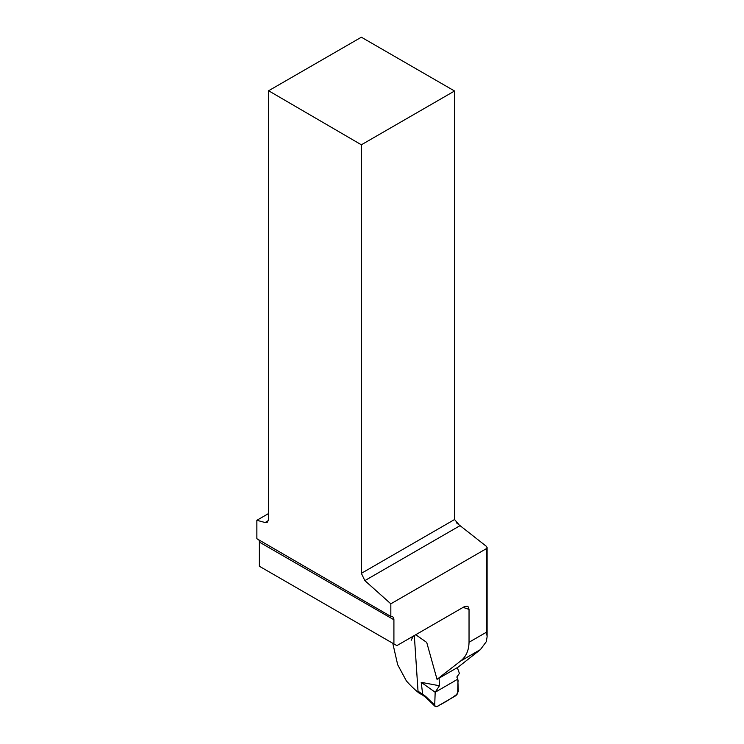 <?xml version="1.0" encoding="UTF-8"?>
<svg xmlns="http://www.w3.org/2000/svg" width="744" height="744" viewBox="0 0 744 744"><rect width="100%" height="100%" fill="white"/><g stroke="black" fill="none" stroke-linecap="round" stroke-linejoin="round"><path stroke-width="1.12" d="M415.729 634.734L426.721 642.425L437.035 679.346L458.062 667.191L480.401 649.614L486.278 641.691L487.134 636.65L486.492 632.186L469.036 642.267L469.036 609.401A156.724 90.48 180 0 1 463.14 607.355M390.833 603.821L390.833 616.441L256.866 538.721L256.866 520.289L265.124 522.53L267.226 522.353L268.603 519.303L268.603 90.759L361.37 144.792L361.37 573.336L364.848 580.618L390.833 603.821L486.492 548.598L487.106 547.612L486.278 546.263L456.435 522.799M392.786 643.281L397.677 664.736L406.336 680.834A156.724 90.48 180 0 0 419.225 693.231L419.225 693.231M413.273 636.157L411.181 640.259M437.035 679.346L460.499 661.109C466.014 656.812 468.86 650.535 469.036 642.267M257.973 539.037A6.668 3.85 -60 0 1 259.349 542.088L259.349 566.24L396.859 645.634L464.154 606.779L467.241 606.221L468.302 606.946L469.036 609.401M256.866 520.289L268.603 513.518M361.37 144.792L454.547 91.001L361.37 37.2L268.603 90.759M454.547 91.001L454.547 519.535L458.351 523.906M393.911 643.932L393.911 619.771A6.668 3.85 120 0 0 392.525 616.72A6.668 3.85 120 0 0 390.833 616.441M414.324 635.543L418.016 691.157L425.624 696.347L434.719 705.135L435.24 706.53L437.081 706.502L456.016 695.575L458.304 691.39L457.82 679.17L456.835 677.031L459.411 673.422L457.318 667.619M434.719 705.135L435.175 692.246L421.206 682.341L439.453 685.763L439.109 678.156M422.611 693.799L421.206 682.341M435.175 692.246L451.841 682.62C454.398 681.56 459.002 676.845 457.941 682.22L457.672 693.752C451.748 698.17 445.637 701.992 439.341 705.2C435.854 707.739 434.338 706.902 434.794 702.708L435.175 692.246L439.453 685.763M423.308 695.538L418.956 692.971L418.016 691.157M426.163 697.76L425.624 696.347M423.383 695.584L422.648 694.031M459.959 525.701L364.848 580.618M265.124 522.53L268.435 520.614M361.37 573.336L454.547 519.535M486.492 548.598L486.492 632.186M480.401 649.614L460.499 661.109M259.349 542.088L393.911 619.771M487.106 547.51L487.106 636.064M435.082 706.381L426.061 697.667M423.243 695.491L426.117 697.714"/></g></svg>
